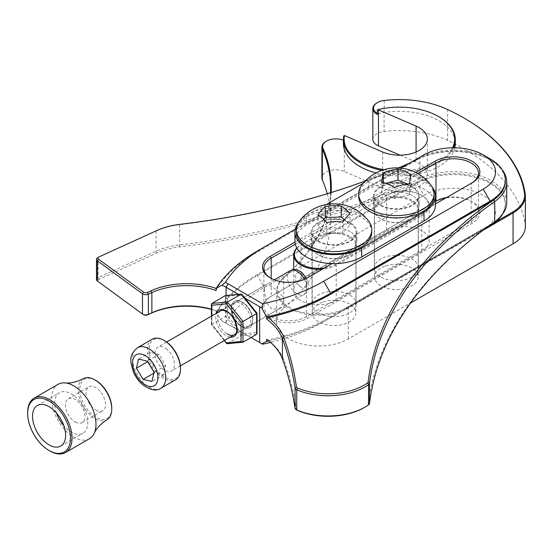 <?xml version="1.0" encoding="UTF-8"?>
<svg xmlns="http://www.w3.org/2000/svg" width="553" height="553" viewBox="0 0 553 553"><rect width="100%" height="100%" fill="white"/><g stroke="black" fill="none" stroke-linecap="round" stroke-linejoin="round"><path stroke-width="0.41" stroke-dasharray="2.77 2.07" d="M350.201 231.7A22.853 13.196 0 0 0 325.295 228.838A22.853 13.196 0 0 0 311.187 241.025A22.853 13.196 0 0 0 317.878 250.357A22.853 13.196 0 0 0 342.784 253.219A22.853 13.196 0 0 0 356.892 241.025A22.853 13.196 0 0 0 350.201 231.7M350.201 222.707A22.853 13.196 0 0 0 325.295 219.845A22.853 13.196 0 0 0 311.187 232.032A22.853 13.196 0 0 0 317.878 241.364A22.853 13.196 0 0 0 342.784 244.226A22.853 13.196 0 0 0 356.892 232.032A22.853 13.196 0 0 0 350.201 222.707M412.51 195.721A22.853 13.196 0 0 0 387.605 192.866A22.853 13.196 0 0 0 373.496 205.052A22.853 13.196 0 0 0 380.188 214.384A22.853 13.196 0 0 0 405.093 217.246A22.853 13.196 0 0 0 419.202 205.052A22.853 13.196 0 0 0 412.51 195.721M412.51 186.727A22.853 13.196 0 0 0 387.605 183.873A22.853 13.196 0 0 0 373.496 196.059A22.853 13.196 0 0 0 380.188 205.391A22.853 13.196 0 0 0 405.093 208.253A22.853 13.196 0 0 0 419.202 196.059A22.853 13.196 0 0 0 412.51 186.727M432.232 187.094A39.097 22.576 0 0 0 423.999 180.098A39.097 22.576 0 0 0 368.706 180.098L363.266 183.237M435.446 205.052A39.097 22.576 0 0 0 423.999 189.091A39.097 22.576 0 0 0 368.706 189.091L306.39 225.064A39.097 22.576 0 0 0 294.943 241.025M326.374 204.534L306.39 216.071A39.097 22.576 0 0 0 298.157 223.073M299.45 221.096A37.722 21.781 180 0 1 317.795 210.133A37.722 21.781 180 0 1 368.084 220.405A37.722 21.781 180 0 1 368.63 221.096M371.761 232.032A37.722 21.781 0 0 0 368.084 222.659A37.722 21.781 0 0 0 325.71 210.797A37.722 21.781 0 0 0 296.318 232.032M314.159 309.452A22.03 12.719 0 0 0 338.906 316.378A22.03 12.719 0 0 0 356.07 303.977A22.03 12.719 0 0 0 353.92 298.502A22.03 12.719 0 0 0 329.173 291.576A22.03 12.719 0 0 0 312.01 303.977A22.03 12.719 0 0 0 314.159 309.452M314.159 237.514A22.03 12.719 0 0 0 338.906 244.44A22.03 12.719 0 0 0 356.07 232.032A22.03 12.719 0 0 0 353.92 226.557A22.03 12.719 0 0 0 329.173 219.631A22.03 12.719 0 0 0 312.01 232.032A22.03 12.719 0 0 0 314.159 237.514M323.719 219.285L318.01 225.804L326.802 233.566L342.832 233.048L350.07 224.774L344.429 219.797M318.01 225.804L318.01 214.841M326.802 233.566L326.802 222.596M342.832 233.048L342.832 222.078M350.07 224.774L350.07 213.804M361.759 185.124A37.722 21.781 180 0 1 369.038 178.792A37.722 21.781 180 0 1 422.374 178.045A37.722 21.781 180 0 1 430.939 185.124M434.07 196.059A37.722 21.781 0 0 0 422.374 180.292A37.722 21.781 0 0 0 381.494 176.041A37.722 21.781 0 0 0 358.627 196.059M381.155 277.212A22.03 12.719 0 0 0 405.024 279.694A22.03 12.719 0 0 0 418.379 268.005A22.03 12.719 0 0 0 411.543 258.797A22.03 12.719 0 0 0 387.674 256.316A22.03 12.719 0 0 0 374.326 268.005A22.03 12.719 0 0 0 381.155 277.212M381.155 205.267A22.03 12.719 0 0 0 405.024 207.748A22.03 12.719 0 0 0 418.379 196.059A22.03 12.719 0 0 0 411.543 186.852A22.03 12.719 0 0 0 387.674 184.37A22.03 12.719 0 0 0 374.326 196.059A22.03 12.719 0 0 0 381.155 205.267M385.731 183.264L383.347 183.873L381.688 193.094L394.69 198.534L409.351 194.753L411.01 185.538L407.333 183.997M381.688 193.094L381.688 182.124M394.69 198.534L394.69 187.564M409.351 194.753L409.351 183.783M411.01 185.538L411.01 174.568M383.347 183.873L383.347 182.531M180.485 368.125A22.3 12.878 60 0 1 161.089 374.651A22.3 12.878 60 0 1 149.054 347.865A22.3 12.878 60 0 1 164.718 340.807M152.234 339.203A23.406 13.514 -120 0 0 148.017 355.496A23.406 13.514 -120 0 0 160.135 375.867A23.406 13.514 -120 0 0 175.64 379.738M166.958 349.372A13.77 7.949 -120 0 0 157.833 347.097A13.77 7.949 -120 0 0 155.352 356.685A13.77 7.949 -120 0 0 162.478 368.664A13.77 7.949 -120 0 0 171.603 370.939A13.77 7.949 -120 0 0 174.084 361.358A13.77 7.949 -120 0 0 166.958 349.372M159.05 354.383L150.222 352.344L148.1 361.475L154.812 372.653L163.64 374.685L165.755 365.554L159.05 354.383L147.368 361.123M165.755 365.554L154.073 372.3M163.64 374.685L151.957 381.432M154.812 372.653L153.865 373.192M148.1 361.475L147.713 361.703M150.222 352.344L138.54 359.091M256.613 313.565L256.613 332.56L242.014 333.867L241.039 335.726L227.076 343.703M242.014 333.867L227.407 315.701L225.465 316.344L211.834 324.217L224.477 340.413M242.981 342.203L227.407 343.593L211.834 324.694L211.834 303.445M256.613 332.56L257.014 333.583M241.82 294.265L256.613 313.088M256.613 334.33L241.039 335.726L225.465 316.344L225.465 295.579L227.407 296.228L242.014 294.922M111.761 408.031A22.576 13.037 60 0 1 97.598 418.165A22.576 13.037 60 0 1 79.929 391.731A22.576 13.037 60 0 1 93.996 379.455A22.576 13.037 60 0 1 95.793 380.374M83.303 378.674A23.689 13.68 -120 0 0 79.874 398.824A23.689 13.68 -120 0 0 96.899 419.575A23.689 13.68 -120 0 0 106.992 419.699M89.489 438.695A31.39 18.125 60 0 1 76.293 438.425A31.39 18.125 60 0 1 53.8 411.1A31.39 18.125 60 0 1 58.1 384.328M56.454 412.953A23.406 13.514 60 0 1 59.558 392.706A23.406 13.514 60 0 1 69.395 392.906A23.406 13.514 60 0 1 86.171 413.285A23.406 13.514 60 0 1 82.964 433.241A23.406 13.514 60 0 1 73.127 433.04A23.406 13.514 60 0 1 63.878 425.81M76.293 422.506A13.77 7.949 60 0 1 66.429 410.52A13.77 7.949 60 0 1 68.316 398.782A13.77 7.949 60 0 1 74.102 398.9A13.77 7.949 60 0 1 83.966 410.886A13.77 7.949 60 0 1 82.079 422.623A13.77 7.949 60 0 1 76.293 422.506M96.893 410.616A13.77 7.949 60 0 1 87.021 398.63A13.77 7.949 60 0 1 88.909 386.886A13.77 7.949 60 0 1 94.694 387.01A13.77 7.949 60 0 1 104.565 398.99A13.77 7.949 60 0 1 102.678 410.734A13.77 7.949 60 0 1 96.893 410.616M49.846 450.971A31.39 18.125 60 0 1 27.65 412.524M408.335 220.55A22.521 13.002 180 0 1 380.429 218.739A22.521 13.002 180 0 1 384.37 198.534A22.521 13.002 180 0 1 413.955 201.437A22.521 13.002 180 0 1 412.275 218.739A22.521 13.002 180 0 1 408.335 220.55M384.736 199.446A21.823 12.595 0 0 0 374.533 210.119A21.823 12.595 0 0 0 380.92 219.023A21.823 12.595 0 0 0 407.962 220.785A21.823 12.595 0 0 0 411.778 219.023A21.823 12.595 0 0 0 418.172 210.119A21.823 12.595 0 0 0 406.904 199.087A21.823 12.595 0 0 0 384.736 199.446M346.026 256.53A22.521 13.002 180 0 1 318.113 254.712A22.521 13.002 180 0 1 322.053 234.513A22.521 13.002 180 0 1 351.646 237.41A22.521 13.002 180 0 1 349.966 254.712A22.521 13.002 180 0 1 346.026 256.53M322.427 235.426A21.823 12.595 0 0 0 312.217 246.092A21.823 12.595 0 0 0 318.611 255.002A21.823 12.595 0 0 0 345.653 256.758A21.823 12.595 0 0 0 349.468 255.002A21.823 12.595 0 0 0 355.862 246.092A21.823 12.595 0 0 0 344.595 235.066A21.823 12.595 0 0 0 322.427 235.426M324.563 267.97A24.201 13.97 0 0 0 335.719 264.306L421.372 214.854A24.201 13.97 0 0 0 421.372 195.098A24.201 13.97 0 0 0 391.386 193.149A24.201 13.97 0 0 0 387.155 195.098L386.658 195.382A24.899 14.371 180 0 1 391.012 193.377A24.899 14.371 180 0 1 421.87 195.382A24.899 14.371 180 0 1 429.163 205.55A24.899 14.371 180 0 1 421.87 215.711L336.217 265.164A24.899 14.371 180 0 1 322.427 269.2M377.319 113.351A13.286 7.673 0 0 0 378.031 113.745L377.319 114.492M376.939 102.858A13.984 8.074 180 0 1 379.386 101.731A13.984 8.074 180 0 1 384.045 100.653A76.929 44.413 180 0 1 447.55 109.556A209.808 121.135 180 0 1 464.492 118.328M326.021 141.374A13.984 8.074 180 0 1 328.468 140.248A13.984 8.074 180 0 1 343.793 140.414L343.703 140.303A13.286 7.673 0 0 0 343.413 140.186M322.427 302.235A21.823 12.595 0 0 0 312.217 312.901A21.823 12.595 0 0 0 323.484 323.927A21.823 12.595 0 0 0 345.653 323.567A21.823 12.595 0 0 0 355.862 312.901A21.823 12.595 0 0 0 344.595 301.876A21.823 12.595 0 0 0 322.427 302.235M384.736 266.263A21.823 12.595 0 0 0 374.533 276.929A21.823 12.595 0 0 0 385.794 287.954A21.823 12.595 0 0 0 407.962 287.595A21.823 12.595 0 0 0 418.172 276.929A21.823 12.595 0 0 0 406.904 265.903A21.823 12.595 0 0 0 384.736 266.263M386.658 230.788A24.899 14.371 180 0 1 391.012 228.783A24.899 14.371 180 0 1 416.305 228.368A24.899 14.371 180 0 1 429.163 240.949A24.899 14.371 180 0 1 421.87 251.117L336.217 300.569A24.899 14.371 180 0 1 309.086 303.687A24.899 14.371 180 0 1 293.712 290.401A24.899 14.371 180 0 1 301.005 280.24L386.658 230.788L386.658 195.382L301.503 244.55A24.201 13.97 0 0 0 301.496 244.55A24.201 13.97 0 0 0 296.961 248.186M400.095 155.186L416.084 162.064A27.975 16.155 180 0 1 427.338 175.018A27.975 16.155 180 0 1 411.909 189.451A27.975 16.155 180 0 1 382.641 187.965L344.27 171.451A13.984 8.074 0 0 0 328.468 171.084A13.984 8.074 0 0 0 321.922 177.921M525.35 226.675A41.959 24.228 0 0 0 525.205 224.642A209.808 121.135 0 0 0 447.55 140.393A76.929 44.413 0 0 0 384.045 131.49A13.984 8.074 0 0 0 379.386 132.568A13.984 8.074 0 0 0 372.84 139.404M327.203 193.737A279.749 161.511 180 0 1 330.604 218.843A279.749 161.511 180 0 1 283.689 308.38A41.959 24.228 0 0 0 276.645 321.811A41.959 24.228 0 0 0 302.553 344.194A41.959 24.228 0 0 0 348.279 338.941L410.568 302.982M387.155 195.098L301.005 244.834L301.005 280.24M378.031 113.745A55.95 32.302 180 0 1 455.313 143.607M454.836 147.803A55.95 32.302 180 0 1 375.999 172.958M343.413 143.607A55.95 32.302 180 0 1 343.703 140.303M331.164 192.52A280.447 161.918 180 0 1 284.27 277.198A41.261 23.82 0 0 0 292.454 308.83A41.261 23.82 0 0 0 347.789 307.247L495.668 221.871M483.004 230.325L348.279 308.104A41.959 24.228 180 0 1 302.553 313.357A41.959 24.228 180 0 1 276.645 290.975A41.959 24.228 180 0 1 283.689 277.544A279.749 161.511 0 0 0 330.487 192.734M343.793 135.844L343.793 140.414M377.319 109.923A55.95 32.302 180 0 1 438.923 116.766M453.488 147.789A55.95 32.302 180 0 1 382.012 170.317M383.996 169.681A55.252 31.901 0 0 0 452.492 147.796M296.857 248.007A24.899 14.371 180 0 1 301.005 244.834M216.161 290.546L216.652 288.631A177.637 102.561 180 0 1 257.463 251.974L416.976 159.879A51.754 29.883 180 0 1 420.785 157.888A51.754 29.883 180 0 1 490.165 159.879A51.754 29.883 180 0 1 500.278 168.14A51.754 29.883 180 0 1 505.324 181.011M297.251 410.326A2.8 1.618 180 0 1 296.705 409.877A2.8 1.618 180 0 1 296.443 409.317A700.769 404.589 0 0 0 283.793 359.892A85.321 49.258 0 0 0 277.323 348.867A85.321 49.258 0 0 0 268.005 340.095L266.636 339.245M143.794 314.768A2.8 1.618 180 0 1 143.573 314.629L98.503 281.671A2.8 1.618 180 0 1 98.178 281.359A2.8 1.618 180 0 1 98.966 279.396L156.928 252.984A54.553 31.493 180 0 1 179.621 246.866A560.894 323.83 0 0 0 420.785 180.375A51.754 29.883 180 0 1 500.278 190.619A51.754 29.883 180 0 1 505.324 203.49A51.754 29.883 180 0 1 493.615 222.424A51.754 29.883 180 0 1 490.165 224.622L330.653 316.71A177.637 102.561 180 0 1 268.005 340.095M506.721 202.35A53.15 30.685 0 0 0 476.327 174.617A53.15 30.685 0 0 0 419.9 178.605A559.498 323.021 180 0 1 179.338 244.931A55.95 32.302 0 0 0 156.064 251.207L98.102 277.627A4.196 2.419 0 0 0 96.505 279.528M435.446 201.486A26.295 15.18 0 0 0 434.976 201.748L270.196 296.885A26.295 15.18 0 0 0 270.203 318.355A26.295 15.18 0 0 0 307.385 318.355L472.165 223.218A26.295 15.18 0 0 0 477.301 205.944A26.295 15.18 0 0 0 472.165 201.748A26.295 15.18 0 0 0 445.787 197.981M446.527 197.552A24.899 14.371 180 0 1 471.177 201.174A24.899 14.371 180 0 1 476.043 205.149A24.899 14.371 180 0 1 478.469 211.343A24.899 14.371 180 0 1 471.177 221.504L306.397 316.641A24.899 14.371 180 0 1 266.325 312.666A24.899 14.371 180 0 1 263.899 306.473A24.899 14.371 180 0 1 271.191 296.311L434.976 201.748M231.285 308.201A15.166 8.758 60 0 1 242.014 302.014A15.166 8.758 60 0 1 252.735 320.588A15.166 8.758 60 0 1 242.014 326.775A15.166 8.758 60 0 1 231.285 308.201M252.735 319.44A13.77 7.949 -120 0 0 243.002 302.581A13.77 7.949 -120 0 0 236.117 301.897A13.77 7.949 -120 0 0 233.262 308.201A13.77 7.949 -120 0 0 239.276 322.06A13.77 7.949 -120 0 0 249.887 325.745A13.77 7.949 -120 0 0 252.735 319.44L252.735 320.588M264.389 290.235C264.279 286.654 264.928 284.781 266.325 284.608C269.304 284.118 283.744 293.035 283.862 301.475L279.472 308.664L271.91 309.162L266.325 302.539L264.389 290.235M236.117 301.897L266.325 284.608M502.117 214.847A51.754 29.883 0 0 0 505.324 204.492A51.754 29.883 0 0 0 500.278 191.621A51.754 29.883 0 0 0 416.976 183.361L257.463 275.456A177.637 102.561 0 0 0 216.161 312.88L222.064 321.044A55.95 32.302 180 0 1 226.101 323.152L251.034 337.551M211.433 309.217A55.95 32.302 180 0 1 216.161 310.745L216.652 311.111A177.637 102.561 180 0 1 257.463 274.454L416.976 182.366A51.754 29.883 180 0 1 420.785 180.375L419.9 178.605L419.9 158.407A559.498 323.021 180 0 1 179.338 224.732A55.95 32.302 0 0 0 156.064 231.009L98.102 257.428A4.196 2.419 0 0 0 97.736 257.615M472.165 223.218L471.177 221.504L471.177 183.326A24.899 14.371 180 0 1 471.177 183.326L306.397 278.456A24.899 14.371 180 0 1 271.191 278.456A24.899 14.371 180 0 1 270.707 278.173M494.7 221.788L493.615 222.424A560.894 323.83 0 0 0 368.118 404.568A2.8 1.618 180 0 1 367.489 405.473A51.056 29.475 180 0 1 364.081 407.651M502.117 169.653A53.15 30.685 0 0 0 491.154 160.453A53.15 30.685 0 0 0 419.9 158.407L420.785 157.888A560.894 323.83 0 0 1 410.381 162.693M216.161 310.745L216.161 312.88M238.371 294.341L244.931 298.129M295.33 244.191L417.729 173.524M270.196 296.885L271.191 296.311L270.196 296.885L271.191 296.311L271.191 278.429M262.585 344.222L228.078 324.3A58.749 33.92 0 0 0 225.354 322.821A167.849 96.906 180 0 1 264.389 287.442L423.902 195.354A41.959 24.228 180 0 1 483.246 195.354A41.959 24.228 180 0 1 483.246 229.613L323.733 321.708A167.849 96.906 180 0 1 270.541 342.411M268.779 340.918A177.637 102.561 0 0 0 330.653 317.712L483.246 229.613M216.652 311.111A57.346 33.111 0 0 0 211.433 309.459M330.653 316.71L330.653 317.712L323.733 321.708M225.354 322.821L222.064 321.044M226.101 323.152L228.078 324.3L226.101 323.152L226.101 295.44M415.669 172.425L294.984 242.103M332.173 263.574L435.446 203.953M295.261 229.156L400.966 168.126M490.165 158.884A51.754 29.883 0 0 0 416.976 158.884L257.463 250.979L257.463 251.974M216.652 288.631A57.346 33.111 0 0 0 216.161 288.459M365.284 181.011A560.894 323.83 0 0 0 398.423 167.925M416.976 159.879L416.976 158.884L423.902 154.888M471.177 183.326L472.165 182.753L471.177 183.326M306.397 278.456L307.385 277.882L306.397 278.456L306.397 316.641L307.385 318.355M368.706 180.098L368.706 189.091M306.39 216.071L306.39 225.064M160.84 388.282A23.406 13.514 60 0 1 145.335 384.411A23.406 13.514 60 0 1 133.218 364.04A23.406 13.514 60 0 1 137.441 347.74M299.664 286.122A8.26 4.77 60 0 1 295.323 275.498A8.26 4.77 60 0 1 302.346 274.544A8.26 4.77 60 0 1 306.687 285.168A8.26 4.77 60 0 1 299.664 286.122M290.228 270.659A13.77 7.949 -120 0 0 287.747 280.247A13.77 7.949 -120 0 0 294.873 292.226A13.77 7.949 -120 0 0 303.991 294.507A13.77 7.949 -120 0 0 304.413 279.362M220.523 310.904L234.154 303.03C232.972 304.751 230.732 303.728 232.364 313.226C234.209 319.053 237.334 323.353 241.723 326.132C244.488 327.549 246.555 327.798 247.924 326.878A13.77 7.949 60 0 1 241.039 326.194A13.77 7.949 60 0 1 232.046 314.063A13.77 7.949 60 0 1 234.154 303.03A13.77 7.949 60 0 1 241.039 303.715A13.77 7.949 60 0 1 250.032 315.846A13.77 7.949 60 0 1 247.924 326.878L234.292 334.745A13.77 7.949 -120 0 0 236.401 323.712A13.77 7.949 -120 0 0 227.407 311.581A13.77 7.949 -120 0 0 220.523 310.904A13.77 7.949 -120 0 0 218.414 321.936A13.77 7.949 -120 0 0 227.407 334.067M230.166 337.13A15.145 8.744 60 0 1 226.433 335.754A15.145 8.744 60 0 1 216.396 313.281M242.014 326.761A15.145 8.744 -120 0 0 252.721 320.574A15.145 8.744 -120 0 0 242.014 302.028A15.145 8.744 -120 0 0 231.306 308.215A15.145 8.744 -120 0 0 242.014 326.761M227.407 315.701L227.407 296.228M211.834 315.922L211.834 324.694M347.789 307.247L348.279 308.104L348.279 338.941M284.27 277.198L283.689 277.544L283.689 308.38M525.205 193.806L525.205 224.642M447.107 109.3L447.55 109.556L447.55 140.393M384.183 100.48L384.045 131.49M416.084 151.985L416.084 162.064M382.641 151.985L382.641 187.965M344.27 135.623L344.27 171.451M421.372 214.854L421.87 215.711L421.87 251.117M335.719 264.306L336.217 265.164L336.217 300.569M283.793 359.892L282.424 358.918M296.443 409.317L295.046 408.245M98.966 279.396L98.102 277.627L98.102 257.428L98.966 256.917M416.976 182.366L416.976 183.361L423.902 195.354M179.621 246.866L179.621 224.387M156.928 252.984L156.064 251.207L156.064 231.009L156.928 230.497M257.463 274.454L257.463 275.456L264.389 287.442M490.165 224.622L490.165 225.03M143.573 314.629L142.474 313.986M98.503 281.671L97.404 281.028M368.118 404.568L369.515 403.483M367.489 405.473L368.575 404.844M311.187 232.032L311.187 241.025M373.496 196.059L373.496 205.052M419.202 196.059L419.202 205.052M356.892 232.032L356.892 241.025M356.07 303.977L356.07 232.032M312.01 303.977L312.01 232.032M418.379 268.005L418.379 196.059M374.326 268.005L374.326 196.059M274.336 279.832L222.707 309.645M166.605 342.031L157.833 347.097M306.514 278.366L308.166 283.074L308.125 288.818L307.516 290.567L303.991 294.507L236.477 333.487M180.375 365.879L171.603 370.939M224.242 340.551L211.446 324.632M211.433 324.59L211.433 316.15M37.362 405.522L59.558 392.706M68.316 398.782L88.909 386.886M82.079 422.623L102.678 410.734M60.768 446.057L82.964 433.241M380.92 219.023L380.429 218.739M318.611 255.002L318.113 254.712M312.217 246.092L312.217 312.901M374.533 210.119L374.533 276.929M276.645 290.975L276.645 321.811M427.338 139.038L427.338 175.018M330.604 188.006L330.604 218.843M429.163 205.55L429.163 240.949M293.712 269.567L293.712 290.401M418.172 210.119L418.172 276.929M355.862 246.092L355.862 312.901M421.372 195.098L421.87 195.382M349.468 255.002L349.966 254.712M411.778 219.023L412.275 218.739M243.002 302.581L242.014 302.014M263.899 306.473L263.899 268.295M478.469 211.343L478.469 173.158M505.324 203.49L505.324 204.492M279.472 308.664L249.887 325.745M471.177 201.174L472.165 201.748M271.191 278.456L270.196 277.882M490.165 159.879L491.154 160.453"/><path stroke-width="0.83" d="M298.157 223.073A39.097 22.576 0 0 0 294.943 232.032A39.097 22.576 0 0 0 319.074 252.887A39.097 22.576 0 0 0 361.69 248L423.999 212.02A39.097 22.576 0 0 0 435.446 196.059A39.097 22.576 0 0 0 432.232 187.094M363.266 183.237L326.374 204.534M294.943 232.032L294.943 241.025A39.097 22.576 0 0 0 319.074 261.88A39.097 22.576 0 0 0 361.69 256.993L423.999 221.013A39.097 22.576 0 0 0 435.446 205.052L435.446 196.059M327.563 206.165A41.019 33.443 174.5 0 0 325.247 206.566A41.019 15.104 106.3 0 0 318.01 214.841A41.019 18.339 69.3 0 1 326.802 222.596A41.019 33.443 -5.5 0 1 340.51 221.829A41.019 33.443 -5.5 0 1 342.832 222.078A41.019 15.104 -73.7 0 1 350.07 213.804A41.019 18.339 -110.7 0 0 341.277 206.048A41.019 33.443 174.5 0 0 327.563 206.165M299.996 239.166A37.722 21.781 180 0 1 296.318 229.785A37.722 21.781 180 0 1 299.45 221.096A43.314 43.314 0 0 1 368.63 221.096A37.722 21.781 180 0 1 371.761 229.785A37.722 21.781 180 0 1 350.284 249.444A37.722 21.781 180 0 1 299.996 239.166M296.318 229.785L296.318 232.032A37.722 21.781 0 0 0 299.996 241.412A37.722 21.781 0 0 0 342.369 253.274A37.722 21.781 0 0 0 371.761 232.032L371.761 229.785M344.429 219.797L341.277 217.018L325.247 217.536L323.719 219.285M341.277 217.018L341.277 206.048M325.247 217.536L325.247 206.566M385.469 172.038A41.019 30.581 142.3 0 0 383.347 172.909A41.019 3.463 93.4 0 0 381.688 182.124A41.019 27.118 51.5 0 1 394.69 187.564A41.019 30.581 -37.7 0 1 407.229 184.011A41.019 30.581 -37.7 0 1 409.351 183.783A41.019 3.463 -86.6 0 1 411.01 174.568A41.019 27.118 -128.5 0 0 398.008 169.128A41.019 30.581 142.3 0 0 385.469 172.038M370.33 209.58A37.722 21.781 180 0 1 358.627 193.813A37.722 21.781 180 0 1 361.759 185.124A43.314 43.314 0 0 1 430.939 185.124A37.722 21.781 180 0 1 434.07 193.813A37.722 21.781 180 0 1 423.66 208.834A37.722 21.781 180 0 1 370.33 209.58M358.627 193.813L358.627 196.059A37.722 21.781 0 0 0 370.33 211.827A37.722 21.781 0 0 0 411.204 216.078A37.722 21.781 0 0 0 434.07 196.059L434.07 193.813M407.333 183.997L398.008 180.098L385.731 183.264M398.008 180.098L398.008 169.128M383.347 182.531L383.347 172.909M163.937 340.358L164.718 340.807A22.3 12.878 60 0 1 168.34 343.392A22.3 12.878 60 0 1 180.485 368.125L180.485 369.024A23.406 13.514 -120 0 0 167.746 343.067A23.406 13.514 -120 0 0 163.937 340.358A23.406 13.514 -120 0 0 152.234 339.203L137.441 347.74A23.406 13.514 60 0 1 152.946 351.611A23.406 13.514 60 0 1 165.064 371.982A23.406 13.514 60 0 1 160.84 388.282L175.64 379.738A23.406 13.514 -120 0 0 180.485 369.024M147.368 361.123L138.54 359.091L136.418 368.222L143.13 379.393L151.957 381.432L154.073 372.3L147.368 361.123M153.865 373.192L143.13 379.393M147.713 361.703L136.418 368.222M257.014 313.192L257.014 333.583L256.613 334.33L256.613 313.565L241.039 294.189L225.465 295.579L211.834 303.445L227.407 302.056L242.981 321.431L242.981 342.203L227.076 343.703M225.465 295.579L241.371 294.072L227.407 302.056L226.433 303.915L211.834 305.221L211.433 304.198L211.834 303.445M256.613 313.565L256.613 313.088L256.613 313.565L242.981 321.431L241.039 322.081L226.433 303.915M256.613 334.33L242.981 342.203L241.039 341.554L241.039 322.081M227.407 343.593L226.433 342.853L241.039 341.554M224.242 340.551L226.626 343.517L224.477 340.413M241.039 294.189L242.014 294.922M51.484 451.753A30.291 17.489 -120 0 0 70.349 435.287A30.291 17.489 -120 0 0 46.652 399.819A30.291 17.489 -120 0 0 27.65 413.423A30.291 17.489 -120 0 0 49.065 450.522A30.291 17.489 -120 0 0 51.484 451.753M27.65 413.423L27.65 412.524A31.39 18.125 60 0 1 34.148 398.153A31.39 18.125 60 0 1 47.344 398.43A31.39 18.125 60 0 1 69.837 425.755A31.39 18.125 60 0 1 65.537 452.52A31.39 18.125 60 0 1 52.348 452.25A31.39 18.125 60 0 1 49.846 450.971L49.065 450.522M95.012 379.925L95.793 380.374A22.576 13.037 60 0 1 111.761 408.031L111.761 408.937A23.689 13.68 -120 0 0 95.012 379.925A23.689 13.68 -120 0 0 93.118 378.957A23.689 13.68 -120 0 0 83.303 378.674C76.438 382.088 70.369 383.505 65.095 382.911A31.39 18.125 60 0 1 71.289 384.605A31.39 18.125 60 0 1 94.21 433.352A31.39 18.125 60 0 1 89.489 438.695L65.537 452.52M94.21 433.352C96.34 428.485 100.598 423.937 106.992 419.699A23.689 13.68 -120 0 0 111.761 408.937M63.878 425.81A23.406 13.514 60 0 1 56.454 412.953M50.931 445.856A23.406 13.514 60 0 1 34.162 425.478A23.406 13.514 60 0 1 37.362 405.522A23.406 13.514 60 0 1 47.199 405.722A23.406 13.514 60 0 1 63.975 426.1A23.406 13.514 60 0 1 60.768 446.057A23.406 13.514 60 0 1 50.931 445.856M34.148 398.153L58.1 384.328A31.39 18.125 60 0 1 65.095 382.911M495.668 221.871L512.562 212.117A41.261 23.82 0 0 0 524.507 193.267A209.11 120.727 0 0 0 464.002 118.045A209.11 120.727 0 0 0 447.107 109.3A76.231 44.012 0 0 0 384.183 100.48A13.286 7.673 0 0 0 379.759 101.496A13.286 7.673 0 0 0 377.429 102.568A13.286 7.673 0 0 0 377.319 113.351M452.492 147.796A55.252 31.901 0 0 0 438.432 116.483A55.252 31.901 0 0 0 377.906 109.646L377.319 109.923L377.319 114.492A13.984 8.074 180 0 1 372.84 108.568A13.984 8.074 180 0 1 376.939 102.858L377.429 102.568M343.413 140.186A13.286 7.673 0 0 0 328.841 140.02A13.286 7.673 0 0 0 326.519 141.091A13.286 7.673 0 0 0 323.014 148.37A280.447 161.918 180 0 1 331.164 192.52M330.487 192.734A279.749 161.511 0 0 0 330.604 188.006A279.749 161.511 0 0 0 322.337 149.034A13.984 8.074 180 0 1 321.922 147.084A13.984 8.074 180 0 1 326.021 141.374L326.519 141.091M321.922 147.084L321.922 177.921A13.984 8.074 0 0 0 322.337 179.87A279.749 161.511 180 0 1 327.203 193.737M372.84 108.568L372.84 139.404A13.984 8.074 0 0 0 378.466 145.874L400.095 155.186M377.906 109.646A13.984 8.074 0 0 0 378.466 109.902L416.084 126.091A27.975 16.155 180 0 1 427.338 139.038A27.975 16.155 180 0 1 411.909 153.471A27.975 16.155 180 0 1 382.641 151.985L344.443 135.547A55.252 31.901 0 0 0 383.996 169.681M410.568 302.982L513.06 243.811A41.959 24.228 0 0 0 525.35 226.675L525.35 195.838A41.959 24.228 180 0 1 513.06 212.974L483.004 230.325M296.961 248.186A24.201 13.97 0 0 0 299.767 263.193A24.201 13.97 0 0 0 324.563 267.97M438.432 116.483L438.923 116.766A55.95 32.302 180 0 1 455.313 139.612L455.313 143.607A55.95 32.302 180 0 1 454.836 147.803M375.999 172.958A55.95 32.302 180 0 1 343.413 143.607L343.413 139.612A55.95 32.302 180 0 1 343.793 135.844L344.443 135.547M464.002 118.045L464.492 118.328A209.808 121.135 180 0 1 525.205 193.806A41.959 24.228 180 0 1 525.35 195.838M455.313 139.612A55.95 32.302 180 0 1 453.488 147.789M382.012 170.317A55.95 32.302 180 0 1 343.413 139.612M322.427 269.2A24.899 14.371 180 0 1 293.712 255.002A24.899 14.371 180 0 1 296.857 248.007M244.931 298.129L261.846 307.993L266.636 316.91A177.637 102.561 0 0 0 330.653 293.235L490.165 201.14A51.754 29.883 0 0 0 505.324 180.008L505.324 181.011A51.754 29.883 180 0 1 493.615 199.937A560.894 323.83 0 0 0 368.118 382.082A2.8 1.618 180 0 1 367.489 382.994A51.056 29.475 180 0 1 297.562 387.999A2.8 1.618 180 0 1 296.705 387.397A2.8 1.618 180 0 1 296.443 386.837A700.769 404.589 0 0 0 283.793 337.413A85.321 49.258 0 0 0 277.323 326.388A85.321 49.258 0 0 0 268.005 317.616L266.636 319.053A83.925 48.457 180 0 1 276.058 327.881A83.925 48.457 180 0 1 282.424 338.719A699.372 403.78 180 0 1 295.046 388.047A4.196 2.419 0 0 0 295.44 388.883A4.196 2.419 0 0 0 296.726 389.789A52.452 30.284 0 0 0 368.575 384.646A4.196 2.419 0 0 0 369.515 383.284A559.498 323.021 180 0 1 494.7 201.589A53.15 30.685 0 0 0 506.721 182.151A53.15 30.685 0 0 0 502.117 169.653M216.161 288.459A57.346 33.111 0 0 0 150.997 290.816L147.506 292.413A2.8 1.618 180 0 1 143.573 292.143L98.503 259.184A2.8 1.618 180 0 1 98.178 258.88A2.8 1.618 180 0 1 98.724 257.041A2.8 1.618 180 0 1 98.966 256.917L156.928 230.497A54.553 31.493 180 0 1 179.621 224.387A560.894 323.83 0 0 0 365.284 181.011M98.724 257.041L97.736 257.615A4.196 2.419 0 0 0 96.505 259.329A4.196 2.419 0 0 0 96.913 260.373A4.196 2.419 0 0 0 97.404 260.829L142.474 293.788A4.196 2.419 0 0 0 148.37 294.189L151.868 292.592A55.95 32.302 180 0 1 216.161 290.546L216.161 288.403L222.064 285.148A55.95 32.302 180 0 1 226.101 287.256L238.371 294.341M435.446 203.953L472.165 182.753A26.295 15.18 0 0 0 477.301 165.478A26.295 15.18 0 0 0 434.976 161.282L415.669 172.425M417.729 173.524L435.964 162.997A24.899 14.371 180 0 1 476.043 166.965A24.899 14.371 180 0 1 478.469 173.158A24.899 14.371 180 0 1 471.197 183.313M505.324 180.008A51.754 29.883 0 0 0 500.278 167.144A51.754 29.883 0 0 0 490.165 158.884L483.246 154.888A41.959 24.228 180 0 1 483.246 189.147L323.733 281.242A167.849 96.906 180 0 1 262.585 303.749L228.078 283.827A58.749 33.92 0 0 0 225.354 282.355A167.849 96.906 180 0 1 264.389 246.977L295.261 229.156M251.034 337.551L261.846 343.793L266.636 341.388L266.636 339.245A83.925 48.457 180 0 1 276.058 348.079A83.925 48.457 180 0 1 282.424 358.918A699.372 403.78 180 0 1 295.046 408.245A4.196 2.419 0 0 0 295.44 409.082A4.196 2.419 0 0 0 296.263 409.752A4.196 2.419 0 0 0 296.726 409.987A52.452 30.284 0 0 0 365.07 407.077A52.452 30.284 0 0 0 368.575 404.844A4.196 2.419 0 0 0 369.515 403.483A559.498 323.021 180 0 1 494.7 221.788L494.7 201.589L493.615 199.937A51.754 29.883 180 0 1 490.165 202.135L330.653 294.231A177.637 102.561 180 0 1 268.005 317.616M96.505 259.329L96.505 279.528A4.196 2.419 0 0 0 96.913 280.571A4.196 2.419 0 0 0 97.404 281.028L142.474 313.986A4.196 2.419 0 0 0 142.805 314.201A4.196 2.419 0 0 0 148.37 314.387L151.868 312.791A55.95 32.302 180 0 1 211.433 309.217M270.707 278.173A24.899 14.371 180 0 1 266.325 274.482A24.899 14.371 180 0 1 263.899 268.295A24.899 14.371 180 0 1 271.191 258.127L295.33 244.191M365.07 407.077L364.081 407.651A51.056 29.475 180 0 1 297.562 410.478A2.8 1.618 180 0 1 297.251 410.326L296.263 409.752M494.7 221.788A53.15 30.685 0 0 0 506.721 202.35L506.721 182.151M266.636 319.053L266.636 316.91M434.976 161.282L435.964 162.997L435.964 201.174L435.446 201.479L435.964 201.174A24.899 14.371 180 0 1 446.527 197.552M445.787 197.981A26.295 15.18 0 0 0 435.446 201.486M270.541 342.411A167.849 96.906 180 0 1 262.585 344.222L261.846 343.793M490.165 225.03L490.165 225.617L486.35 227.822L490.165 225.617A51.754 29.883 0 0 0 502.117 214.847M266.636 341.388A177.637 102.561 0 0 0 268.779 340.918M211.433 309.459A57.346 33.111 0 0 0 150.997 313.302L147.506 314.892A2.8 1.618 180 0 1 143.794 314.768L142.805 314.201M294.984 242.103L270.196 256.412A26.295 15.18 0 0 0 270.196 277.882A26.295 15.18 0 0 0 307.385 277.882L332.173 263.574M400.966 168.126L423.902 154.888A41.959 24.228 180 0 1 483.246 154.888M264.389 246.977L257.463 250.979A177.637 102.561 0 0 0 216.161 288.403M398.423 167.925A560.894 323.83 0 0 0 410.381 162.693M261.846 307.993L262.585 303.749M257.463 250.979L264.382 246.984L257.463 250.979M225.354 282.355L222.064 285.148M423.999 212.02L423.999 221.013M361.69 248L361.69 256.993M148.156 357.715A17.896 10.334 -120 0 0 132.934 359.789A17.896 10.334 -120 0 0 142.335 382.8A17.896 10.334 -120 0 0 157.564 380.734A17.896 10.334 -120 0 0 148.156 357.715M304.413 279.362A13.77 7.949 -120 0 0 299.353 272.933A13.77 7.949 -120 0 0 290.228 270.659C296.92 268.765 295.8 268.938 302.021 272.601L306.514 278.366M227.407 334.067A13.77 7.949 -120 0 0 234.292 334.745C239.615 333.604 235.696 316.012 226.723 311.65C223.958 310.233 221.891 309.984 220.523 310.904M216.396 313.281A15.145 8.744 60 0 1 226.433 311.021A15.145 8.744 60 0 1 236.974 327.286A15.145 8.744 60 0 1 230.166 337.13M211.834 305.221L211.834 315.922M323.014 148.37L322.337 149.034L322.337 179.87M378.466 109.902L378.466 145.874M512.562 212.117L513.06 212.974L513.06 243.811M416.084 126.091L416.084 151.985M524.507 193.267L525.205 193.806M297.562 387.999L296.726 389.789L296.726 409.987L297.562 410.478M98.503 259.184L97.404 260.829L97.404 281.028M490.165 202.135L490.165 201.14L483.246 189.147M295.046 408.245L295.046 388.047L296.443 386.837M142.474 313.986L142.474 293.788L143.573 292.143M147.506 314.892L148.37 314.387L148.37 294.189L147.506 292.413M150.997 313.302L151.868 312.791L151.868 292.592L150.997 290.816M282.424 358.918L282.424 338.719L283.793 337.413M368.575 404.844L368.575 384.646L367.489 382.994M369.515 403.483L369.515 383.284L368.118 382.082M226.101 295.44L226.101 287.256L228.078 283.827M259.661 342.535L259.661 306.632M271.191 278.429L271.191 258.127L270.196 256.412M490.165 225.617L486.35 227.822L490.165 225.617M330.653 294.231L330.653 293.235L323.733 281.242M137.441 347.74C127.57 356.388 131.102 362.429 132.976 370.807C135.153 376.372 138.381 381.024 142.667 384.75C150.568 390.224 156.623 391.4 160.84 388.282M290.228 270.659L274.336 279.832M222.707 309.645L166.605 342.031M236.477 333.487L180.375 365.879M211.433 316.15L211.433 304.198M257 313.143L241.82 294.265M293.712 255.002L293.712 269.567"/></g></svg>
